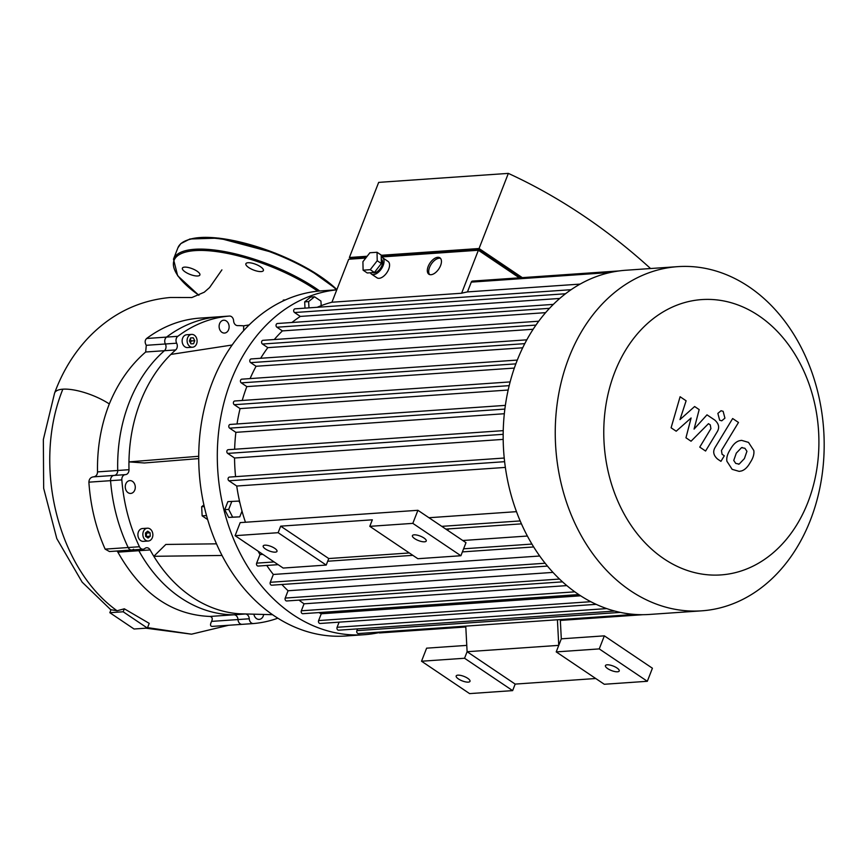 <?xml version="1.0" encoding="UTF-8"?>
<svg xmlns="http://www.w3.org/2000/svg" width="867" height="867" viewBox="0 0 867 867"><rect width="100%" height="100%" fill="white"/><g stroke="black" fill="none" stroke-linecap="round" stroke-linejoin="round"><path stroke-width="1.3" d="M447.426 530.181L449.041 528.87M557.416 619.764L558.76 645.362L556.213 651.897L599.249 648.906L604.342 635.847L652.418 668.229L647.324 681.289L604.288 684.269L556.213 651.897M465.763 626.115L467.107 651.713L558.76 645.362L561.307 638.827L604.342 635.847M409.3 552.962L328.756 558.543L326.209 565.067L278.134 532.696L280.68 526.161L328.756 558.543M560.288 619.569L561.307 638.827M278.134 532.696L235.098 535.676L283.173 568.058L326.209 565.067M280.68 526.161L372.333 519.81L369.786 526.345L417.861 558.716L460.897 555.736L465.991 542.677L417.916 510.295L240.192 522.617L235.098 535.676M274.731 548.345A7.413 2.417 21.3 0 1 276.996 551.358A7.413 2.417 21.3 0 1 269.214 550.913A7.413 2.417 21.3 0 1 263.189 545.972A7.413 2.417 21.3 0 1 267.654 545.419A7.413 2.417 21.3 0 1 274.731 548.345M460.897 555.736L412.822 523.365L369.786 526.345M423.974 538.006A7.413 2.417 21.3 0 1 426.239 541.019A7.413 2.417 21.3 0 1 418.458 540.575A7.413 2.417 21.3 0 1 412.421 535.633A7.413 2.417 21.3 0 1 416.897 535.08A7.413 2.417 21.3 0 1 423.974 538.006M412.822 523.365L417.916 510.295M595.737 678.514L515.182 684.096L512.635 690.62L469.6 693.611L421.525 661.228L426.618 648.169L466.782 645.384M421.525 661.228L464.56 658.248L467.107 651.713L515.182 684.096M512.635 690.62L464.56 658.248M467.736 678.319A7.413 2.417 -158.7 0 0 460.659 675.404A7.413 2.417 -158.7 0 0 456.183 675.946A7.413 2.417 -158.7 0 0 462.219 680.888A7.413 2.417 -158.7 0 0 470.001 681.332A7.413 2.417 -158.7 0 0 467.736 678.319M616.979 667.98A7.413 2.417 -158.7 0 0 609.891 665.054A7.413 2.417 -158.7 0 0 605.426 665.607A7.413 2.417 -158.7 0 0 611.452 670.549A7.413 2.417 -158.7 0 0 619.233 670.993A7.413 2.417 -158.7 0 0 616.979 667.98M599.249 648.906L647.324 681.289M148.04 538.028L145.645 536.413L145.461 532.988L147.672 531.189L150.078 532.793L150.251 536.218L148.04 538.028M146.274 536.836L146.545 533.042L145.916 532.62M150.251 536.218L146.718 536.467M150.078 532.793L146.545 533.042M189.429 340.926L190.61 337.913L193.276 337.805L194.761 340.709L193.579 343.722L190.924 343.841L189.429 340.926M190.458 342.931L191.228 340.959L190.209 338.954M194.761 340.709L191.228 340.959M193.276 337.805L190.577 337.989M277.819 618.193A154.218 120.025 -94 0 1 253.489 623.546A4.942 3.847 -94 0 1 253.446 623.557A4.942 3.847 -94 0 1 249.262 618.778A4.942 3.847 86 0 0 245.285 613.999A144.334 112.331 -94 0 1 239.194 613.782A144.334 112.331 -94 0 1 153.827 556.3L222.017 555.465M239.194 613.782L272.509 614.692M245.285 613.999L234.014 614.79A4.942 3.847 -94 0 1 237.992 619.558A4.942 3.847 86 0 0 234.014 614.79A144.334 112.331 -94 0 1 138.872 550.708L150.132 549.927A144.334 112.331 -94 0 0 153.827 556.3L165.835 544.443L216.479 543.837M198.727 458.6L144.366 462.978L128.955 461.894A144.334 112.331 -94 0 1 170.853 354.43L232.193 345.001M150.132 549.927A4.942 3.847 86 0 0 146.664 547.738A4.942 3.847 86 0 0 144.865 548.475A4.942 3.847 -94 0 1 143.055 549.212A4.942 3.847 -94 0 1 139.446 546.741A154.218 120.025 -94 0 1 121.835 479.895A4.942 3.847 -94 0 1 125.325 474.639A4.942 3.847 -94 0 1 125.412 474.639A4.942 3.847 86 0 0 125.487 474.628A4.942 3.847 86 0 0 128.999 469.697A144.334 112.331 -94 0 1 128.955 461.894L198.727 456.27M243.605 330.728L243.681 325.829L249.187 324.919M170.853 354.43A144.334 112.331 -94 0 1 175.698 349.921A4.942 3.847 86 0 0 176.651 343.202A4.942 3.847 -94 0 1 177.811 336.32A154.218 120.025 -94 0 1 229.387 316.065A4.942 3.847 -94 0 1 229.43 316.065A4.942 3.847 -94 0 1 233.613 320.833A4.942 3.847 86 0 0 237.591 325.613A144.334 112.331 -94 0 1 243.681 325.829M263.676 614.454A6.427 4.996 -94 0 1 259.211 619.385A6.427 4.996 -94 0 1 253.879 614.183M132.478 481.358A6.427 4.996 -94 0 1 135.198 488.414A6.427 4.996 -94 0 1 130.722 493.431A6.427 4.996 -94 0 1 125.281 487.362A6.427 4.996 -94 0 1 129.833 480.611A6.427 4.996 -94 0 1 132.478 481.358M228.617 329.666A6.427 4.996 -94 0 1 224.564 333.058A6.427 4.996 -94 0 1 219.123 326.989A6.427 4.996 -94 0 1 223.675 320.237A6.427 4.996 -94 0 1 228.249 323.196A6.427 4.996 -94 0 1 228.617 329.666M148.3 541.019L143.348 541.355A6.427 4.996 -94 0 1 137.918 535.297A6.427 4.996 -94 0 1 142.459 528.534L147.412 528.198A6.427 4.996 -94 0 1 150.067 528.946A6.427 4.996 -94 0 1 152.776 536.001A6.427 4.996 -94 0 1 148.3 541.019A6.427 4.996 -94 0 1 142.871 534.95A6.427 4.996 -94 0 1 147.412 528.198M192.539 347.233L187.586 347.569A6.427 4.996 -94 0 1 182.157 341.511A6.427 4.996 -94 0 1 186.698 334.749L191.65 334.413A6.427 4.996 -94 0 1 196.224 337.371A6.427 4.996 -94 0 1 196.592 343.852A6.427 4.996 -94 0 1 192.539 347.233A6.427 4.996 -94 0 1 187.109 341.165A6.427 4.996 -94 0 1 191.65 334.413M203.886 504.93L201.664 506.729L202.141 515.854L207.647 519.55M204.254 506.556L201.664 506.729M206.509 515.551L202.141 515.854M242.012 511.107L239.769 516.862L228.704 517.436L224.737 509.688L227.869 501.635L238.934 501.072L239.953 503.055M224.737 509.688L228.693 509.406L231.836 501.364M239.769 516.862L232.659 517.155L228.693 509.406M228.704 517.436L232.659 517.155M285.416 299.928L283.325 300.069L282.935 301.066M305 308.132L304.675 301.868L310.592 297.056L314.548 296.785L320.942 301.087L321.18 305.683M308.966 307.861L308.641 301.597L314.548 296.785M304.675 301.868L308.641 301.597M336.797 289.784L321.624 290.835A172.999 134.645 86 0 0 199.258 472.732A172.999 134.645 86 0 0 345.543 636.01L364.118 634.72A172.999 134.645 -94 0 1 217.996 473.642A172.999 134.645 -94 0 1 336.775 289.838M378.836 632.65A172.999 134.645 -94 0 1 364.118 634.72M117.012 551.011L117.879 552.16C141.126 593.483 171.839 614.909 209.998 616.448C212.274 617.011 212.805 618.659 211.591 621.39L237.992 619.558A4.942 3.847 86 0 0 242.175 624.338A4.942 3.847 86 0 0 242.218 624.327A4.942 3.847 -94 0 1 242.175 624.338A4.942 3.847 -94 0 1 237.992 619.558L249.262 618.778M138.005 549.559A4.942 3.847 -94 0 1 138.872 550.708A4.942 3.847 86 0 0 138.005 549.559M139.446 546.741L128.175 547.532A4.942 3.847 86 0 0 131.784 549.992A4.942 3.847 -94 0 1 128.175 547.532A154.218 120.025 -94 0 1 110.564 480.676A154.218 120.025 86 0 0 128.175 547.532L105.145 549.125L109.459 551.542L143.055 549.212M114.141 475.419A4.942 3.847 86 0 0 114.054 475.419A4.942 3.847 86 0 0 110.564 480.676A4.942 3.847 -94 0 1 114.054 475.419A4.942 3.847 -94 0 1 114.141 475.419L125.238 474.65M128.999 469.697L117.728 470.488A4.942 3.847 -94 0 1 114.336 475.398A4.942 3.847 86 0 0 117.728 470.488A144.334 112.331 -94 0 1 164.427 350.702A4.942 3.847 86 0 0 165.38 343.982A4.942 3.847 -94 0 1 164.427 350.702L175.698 349.921M177.811 336.32L166.54 337.1A4.942 3.847 86 0 0 165.38 343.982A4.942 3.847 -94 0 1 166.54 337.1A154.218 120.025 -94 0 1 218.116 316.845A154.218 120.025 86 0 0 166.54 337.1L146.61 338.488C144.789 340.319 144.691 342.595 146.285 345.304L145.678 352.002C130.148 365.451 118.031 382.77 109.307 403.946C101.005 425.198 97.082 447.838 97.516 471.886C97.386 474.823 96.031 476.482 93.463 476.85L125.325 474.639M218.202 316.845A4.942 3.847 86 0 0 218.159 316.845A4.942 3.847 86 0 0 218.116 316.845A4.942 3.847 -94 0 1 218.159 316.845L229.43 316.065M248.742 267.567A9.396 3.056 -158.7 0 0 257.716 271.263A9.396 3.056 -158.7 0 0 263.373 270.569A9.396 3.056 -158.7 0 0 255.743 264.305A9.396 3.056 -158.7 0 0 245.881 263.741A9.396 3.056 -158.7 0 0 248.742 267.567M185.256 271.967A9.396 3.056 -158.7 0 0 194.219 275.663A9.396 3.056 -158.7 0 0 199.887 274.969A9.396 3.056 -158.7 0 0 192.246 268.705A9.396 3.056 -158.7 0 0 182.384 268.141A9.396 3.056 -158.7 0 0 185.256 271.967M676.195 431.213L691.107 417.981L685.96 437.792L691.042 441.227L708.469 423.681L710.279 424.895L710.918 428.656L699.756 447.112L705.575 451.035L716.998 432.134C719.762 427.832 719.003 423.79 714.722 420.029L706.995 414.849L694.077 429.089L699.17 409.592L694.619 406.525L679.988 419.595L686.111 400.792L680.096 396.739L671.101 427.789L676.195 431.213M746.942 451.295L744.916 448.293L741.523 447.654L736.311 453.116L733.753 460.442L735.736 463.412L739.172 464.083L744.417 458.578L746.942 451.295M738.424 464.213L739.172 464.083M742.304 447.513L741.523 447.654M739.334 440.761C736.018 441.726 733.07 444.533 730.48 449.193C727.532 453.658 726.329 457.678 726.893 461.233L732.138 469.329L739.193 471.377L741.361 470.976C744.666 470.022 747.625 467.194 750.237 462.49C753.163 458.069 754.355 454.07 753.802 450.504L748.503 442.387L741.545 440.349L739.334 440.761M732.658 418.533L715.383 446.993C712.587 451.295 713.335 455.327 717.616 459.109L720.932 461.342L724.303 455.782L722.07 454.275L721.452 450.515L738.489 422.457L732.658 418.533M719.664 420.224L721.745 420.809L724.931 418.154L723.132 411.326L721.051 410.73L717.865 413.396L719.664 420.224M440.534 258.377A9.884 5.31 -56 0 0 439.168 258.236A9.884 5.31 -56 0 0 430.736 264.977A9.884 5.31 -56 0 0 429.62 274.579M437.781 257.304A9.884 5.31 124 0 1 439.905 257.813A9.884 5.31 124 0 1 438.789 268.976A9.884 5.31 124 0 1 428.862 274.21A9.884 5.31 124 0 1 428.981 264.717A9.884 5.31 124 0 1 437.781 257.304M377.037 252.264L381.187 255.061L381.361 263.525L374.392 272.476L367.25 272.975L363.1 270.179L362.915 261.715L369.884 252.763L377.037 252.264L377.221 260.729L370.242 269.68L363.1 270.179M381.361 263.525L377.221 260.729M374.392 272.476L370.242 269.68M381.274 259.233L381.404 259.32A7.911 4.248 124 0 1 380.656 268.022A7.911 4.248 124 0 1 372.821 272.585M381.231 257.196A9.884 5.31 124 0 1 382.51 257.683A9.884 5.31 124 0 1 381.382 268.846A9.884 5.31 124 0 1 371.455 274.08A9.884 5.31 124 0 1 370.372 272.758M382.51 257.683L388.037 261.411A9.884 5.31 124 0 1 386.92 272.574A9.884 5.31 124 0 1 376.993 277.808L371.455 274.08M478.812 250.541L479.202 249.533L521.056 277.722M366.308 257.347L352.013 258.344L351.742 259.027M381.187 255.288L479.061 248.515L522.302 277.635M650.564 268.532A726.167 565.165 86 0 0 508.344 173.389L378.673 182.384L349.39 257.499L367.153 256.264M479.061 248.515L508.344 173.389M479.202 249.533L381.209 256.318M378.402 632.173A1.972 1.539 86 0 0 379.735 632.932L465.807 626.971M357.572 628.878L356.879 630.656A1.972 1.539 86 0 0 358.396 633.56L634.644 614.41M339.095 622.159L337.1 627.285A1.972 1.539 86 0 0 338.618 630.19L614.757 611.051M318.839 612.59A162.617 126.571 86 0 0 321.267 613.771L318.623 620.566A1.972 1.539 86 0 0 320.14 623.471L596.171 604.342M574.832 591.836L301.337 610.791A1.972 1.539 86 0 0 302.865 613.695L578.777 594.578M301.337 610.791L304.057 603.811A162.617 126.571 86 0 1 298.996 600.116M562.52 581.855L286.728 600.972A1.972 1.539 -94 0 1 285.21 598.067L288.061 590.752A162.617 126.571 86 0 1 281.873 584.488M547.456 566.086L271.794 585.192A1.972 1.539 -94 0 1 270.276 582.288L273.322 574.463A162.617 126.571 86 0 1 266.765 565.457M278.144 564.666L258.16 566.053A1.972 1.539 -94 0 1 256.643 563.149L259.992 554.566A162.617 126.571 86 0 1 258.095 551.163M245.86 542.926A1.972 1.539 -94 0 1 244.787 542.2M504.226 458.036L229.495 477.078A1.972 1.539 86 0 0 228.953 480.795L236.724 486.029A162.617 126.571 86 0 0 245.459 522.248M503.239 430.639L228.259 449.691A1.972 1.539 86 0 0 227.718 453.408L234.545 458.004A162.617 126.571 86 0 0 235.575 476.655M505.363 405.377L230.199 424.44A1.972 1.539 86 0 0 229.657 428.157L235.867 432.34A162.617 126.571 86 0 0 234.632 449.247M510.132 381.913L234.805 400.988A1.972 1.539 86 0 0 234.263 404.705L240.072 408.617A162.617 126.571 86 0 0 237.016 423.974M517.306 360.076L241.828 379.172A1.972 1.539 86 0 0 241.286 382.878L246.824 386.617A162.617 126.571 86 0 0 242.218 400.478M524.784 343.646L250.661 362.644L256.058 366.275A162.617 126.571 86 0 0 250.086 378.597M250.661 362.644A1.972 1.539 -94 0 1 251.202 358.927L526.822 339.831M535.958 325.082L262.463 344.036L267.816 347.645A162.617 126.571 86 0 0 260.653 358.277M262.463 344.036A1.972 1.539 -94 0 1 263.004 340.319L538.743 321.213M549.494 308.327L276.92 327.217L282.382 330.901A162.617 126.571 86 0 0 274.275 339.539M276.92 327.217A1.972 1.539 -94 0 1 277.462 323.499L553.33 304.382M565.501 293.761L294.552 312.543L300.318 316.422A162.617 126.571 86 0 0 291.919 322.502M294.552 312.543A1.972 1.539 -94 0 1 295.094 308.825L571.093 289.697M365.766 258.063L348.707 259.244L331.942 302.225A162.617 126.571 86 0 0 317.224 307.286M351.666 259.038L349.39 257.499M519.333 277.841L478.378 250.249L381.231 256.99M677.788 266.646A172.511 134.255 86 0 0 569.001 357.442A172.511 134.255 86 0 0 578.853 531.265A172.511 134.255 86 0 0 701.641 610.834A172.511 134.255 86 0 0 823.65 429.458A172.511 134.255 86 0 0 677.788 266.646L625.703 270.255A172.511 134.255 86 0 0 619.125 270.927L472.526 281.081A1.972 1.539 86 0 0 471.28 282.122L467.465 291.908A162.617 126.571 86 0 0 461.612 293.241L331.942 302.225M461.612 293.241L478.378 250.249M467.465 291.908L580.088 284.105M614.757 372.214A138.005 107.41 -94 0 1 800.653 364.476A138.005 107.41 -94 0 1 718.559 575.049A138.005 107.41 -94 0 1 614.757 372.214M619.125 270.927A172.511 134.255 86 0 0 570.8 289.903A172.511 134.255 86 0 0 552.973 304.75A172.511 134.255 86 0 0 538.342 321.755A172.511 134.255 86 0 0 526.399 340.579A172.511 134.255 86 0 0 516.916 361.062A172.511 134.255 86 0 0 509.818 383.127A172.511 134.255 86 0 0 505.158 406.861A172.511 134.255 86 0 0 503.196 432.405A172.511 134.255 86 0 0 504.442 460.095A172.511 134.255 86 0 0 520.948 522.725A172.511 134.255 86 0 0 533.162 546.123A172.511 134.255 86 0 0 546.958 565.479A172.511 134.255 86 0 0 562.065 581.443A172.511 134.255 86 0 0 578.387 594.318A172.511 134.255 86 0 0 595.867 604.201A172.511 134.255 86 0 0 614.551 610.997A172.511 134.255 86 0 0 634.557 614.41A172.511 134.255 86 0 0 649.556 614.443L701.641 610.834M300.318 316.422L559.768 298.443M282.382 330.901L545.603 312.651M267.816 347.645L533.151 329.254M256.058 366.275L522.703 347.797M246.824 386.617L514.348 368.074M240.072 408.617L508.16 390.031M235.867 432.34L504.334 413.732M234.545 458.004L503.185 439.385M516.483 511.66L428.937 517.729M236.724 486.029L505.353 467.411M527.385 536.034L462.772 540.509M262.842 554.371L259.992 554.566M539.707 556.007L273.322 574.463M552.983 572.393L288.061 590.752M566.823 585.604L304.057 603.811M580.63 595.802L321.267 613.771M198.445 318.211L198.348 318.222C179.881 319.847 162.628 326.599 146.61 338.488M221.909 269.865L209.586 287.551L204.254 292.212L191.921 297.522L170.441 297.479C138.633 300.361 111.204 313.854 88.152 337.946C73.554 353.53 62.37 371.91 54.588 393.098A35.525 11.564 21.3 0 1 54.599 393.044A35.525 11.564 21.3 0 1 62.858 389.185A35.525 11.564 21.3 0 1 109.307 403.946M97.516 471.886L117.728 470.488A144.334 112.331 -94 0 1 164.427 350.702L145.678 352.002M211.591 621.39C210.063 624.478 210.204 626.158 212.025 626.418L242.131 624.338M253.446 623.557L212.025 626.418M113.967 475.43L93.463 476.85C90.612 477.262 89.084 479.039 88.889 482.171C90.504 506.035 95.923 528.35 105.145 549.125M124.328 608.807L117.078 610.769L110.998 609.729L109.838 612.698L134.049 629.009L147.379 628.076L123.168 611.777L124.328 608.807L149.222 623.362L147.379 628.076M209.998 616.448L234.014 614.79A144.334 112.331 -94 0 1 138.872 550.708L117.879 552.16M123.168 611.777L109.838 612.698M133.594 549.255A4.942 3.847 -94 0 1 131.784 549.992M242.218 624.327L253.402 623.557M88.889 482.171L121.835 479.895M176.651 343.202L146.285 345.304M198.348 318.222L229.387 316.065M317.723 291.182A90.45 29.445 -158.7 0 0 197.611 250.476A90.45 29.445 -158.7 0 0 198.911 295.257M336.537 289.806A91.447 29.771 -158.7 0 0 245.242 243.92A91.447 29.771 -158.7 0 0 177.898 247.832L173.487 259.146A91.447 29.771 21.3 0 1 231.077 252.882A91.447 29.771 21.3 0 1 319.695 290.987M187.424 240.094A90.45 29.445 21.3 0 1 260.729 247.908A90.45 29.445 21.3 0 1 336.873 289.6M610.281 272.487L471.28 282.122M520.167 520.926L441.758 526.356M545.137 563.236L270.276 582.288M531.926 544.075L463.596 548.811M274.091 561.935L256.643 563.149M559.518 579.058L285.21 598.067M504.616 461.688L228.953 480.795M515.854 363.858L241.286 382.878M509.178 385.652L234.263 404.705M503.174 434.313L227.718 453.408M504.865 409.083L229.657 428.157M590.785 601.698L318.623 620.566M606.737 608.601L337.1 627.285M620.371 612.395L356.879 630.656M117.078 610.769C57.753 568.557 32.046 464.723 62.858 389.185M228.563 625.28L191.531 634.178L147.563 627.621M173.487 259.146L177.648 275.728L198.836 295.3M336.927 289.47L308.695 269.095L275.327 253.142L218.863 238.1L189.906 238.999L180.791 243.638L177.898 247.832M445.811 529.087L521.446 523.852M327.704 561.231L412.833 555.335M462.393 551.9L533.682 546.958M642.989 614.692L560.342 620.414M191.52 634.178L145.927 628.185M110.933 609.902L82.148 582.147L56.799 538.602L43.664 488.294L43.35 439.536L54.599 393.044M198.402 318.211L218.159 316.845"/></g></svg>
